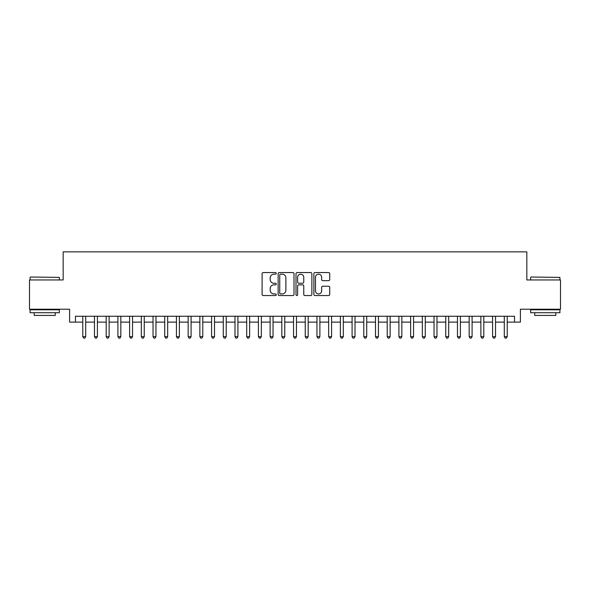 <?xml version="1.0" encoding="UTF-8"?>
<svg xmlns="http://www.w3.org/2000/svg" width="590" height="590" viewBox="0 0 590 590"><rect width="100%" height="100%" fill="white"/><g stroke="black" fill="none" stroke-linecap="round" stroke-linejoin="round"><path stroke-width="0.89" d="M276.268 273.362A0.804 0.804 0 0 0 275.464 272.558L263.251 272.558A1.151 1.151 0 0 0 262.1 273.708L262.1 294.395A1.151 1.151 0 0 0 263.251 295.546L275.464 295.546A0.804 0.804 0 0 0 276.268 294.742A0.804 0.804 0 0 0 275.464 293.938L273.878 293.938A3.68 3.68 0 0 1 270.205 290.258L270.205 288.532A3.68 3.68 0 0 1 273.878 284.859L275.464 284.859A0.804 0.804 0 0 0 276.268 284.056A0.804 0.804 0 0 0 275.464 283.244L273.878 283.244A3.68 3.68 0 0 1 270.205 279.572L270.205 277.846A3.68 3.68 0 0 1 273.878 274.166L275.464 274.166A0.804 0.804 0 0 0 276.268 273.362M328.586 280.663A1.151 1.151 0 0 0 329.736 279.512L329.736 273.708A1.151 1.151 0 0 0 328.586 272.558L315.023 272.558A1.151 1.151 0 0 0 313.88 273.708L313.88 294.395A1.151 1.151 0 0 0 315.023 295.546L328.586 295.546A1.151 1.151 0 0 0 329.736 294.395L329.736 287.382A1.151 1.151 0 0 0 328.586 286.239L322.782 286.239A1.151 1.151 0 0 0 321.639 287.382L321.639 290.863A3.075 3.075 0 0 1 318.563 293.938A3.075 3.075 0 0 1 315.488 290.863L315.488 277.241A3.075 3.075 0 0 1 318.563 274.166A3.075 3.075 0 0 1 321.639 277.241L321.639 279.512A1.151 1.151 0 0 0 322.782 280.663L328.586 280.663M75.461 322.103L75.461 316.255L514.539 316.255L514.539 322.103L520.395 322.103L520.395 309.226L560.5 309.226L560.5 279.955L526.841 279.955L526.841 251.856L63.16 251.856L63.16 279.955L29.5 279.955L29.5 309.226L69.605 309.226L69.605 322.103L82.777 322.103M293.997 273.708A1.151 1.151 0 0 0 292.846 272.558L279.284 272.558A1.151 1.151 0 0 0 278.133 273.708L278.133 294.395A1.151 1.151 0 0 0 279.284 295.546L292.846 295.546A1.151 1.151 0 0 0 293.997 294.395L293.997 273.708M297.154 272.558L310.716 272.558A1.151 1.151 0 0 1 311.867 273.708L311.867 294.395A1.151 1.151 0 0 1 310.716 295.546L304.912 295.546A1.151 1.151 0 0 1 303.762 294.395L303.762 286.002A1.151 1.151 0 0 0 302.611 284.859L298.761 284.859A1.151 1.151 0 0 0 297.618 286.002L297.618 294.742A0.804 0.804 0 0 1 296.807 295.546A0.804 0.804 0 0 1 296.003 294.742L296.003 273.708A1.151 1.151 0 0 1 297.154 272.558M85.705 322.103L94.481 322.103M97.409 322.103L106.193 322.103M109.121 322.103L117.904 322.103M120.832 322.103L129.608 322.103M132.536 322.103L141.32 322.103M144.248 322.103L153.031 322.103M155.959 322.103L164.735 322.103M167.663 322.103L176.447 322.103M179.375 322.103L188.158 322.103M191.086 322.103L199.863 322.103M202.79 322.103L211.574 322.103M214.502 322.103L223.286 322.103M226.213 322.103L234.99 322.103M237.918 322.103L246.701 322.103M249.629 322.103L258.413 322.103M261.341 322.103L270.117 322.103M273.045 322.103L281.828 322.103M284.756 322.103L293.54 322.103M296.46 322.103L305.244 322.103M308.172 322.103L316.955 322.103M319.883 322.103L328.66 322.103M331.587 322.103L340.371 322.103M343.299 322.103L352.082 322.103M355.01 322.103L363.787 322.103M366.715 322.103L375.498 322.103M378.426 322.103L387.21 322.103M390.138 322.103L398.914 322.103M401.842 322.103L410.625 322.103M413.553 322.103L422.337 322.103M425.265 322.103L434.041 322.103M436.969 322.103L445.752 322.103M448.68 322.103L457.464 322.103M460.392 322.103L469.168 322.103M472.096 322.103L480.88 322.103M483.807 322.103L492.591 322.103M495.519 322.103L504.295 322.103M507.223 322.103L514.539 322.103M280.545 274.166A0.804 0.804 0 0 0 279.741 274.969L279.741 293.134A0.804 0.804 0 0 0 280.545 293.938L282.212 293.938A3.68 3.68 0 0 0 285.892 290.258L285.892 277.846A3.68 3.68 0 0 0 282.212 274.166L280.545 274.166M303.762 277.3A3.075 3.075 0 0 0 300.686 274.225A3.075 3.075 0 0 0 297.618 277.3L297.618 282.101A1.151 1.151 0 0 0 298.761 283.244L302.611 283.244A1.151 1.151 0 0 0 303.762 282.101L303.762 277.3M85.705 316.255L85.705 336.625L82.777 336.625L82.777 316.255M85.705 336.625L84.827 338.144L83.655 338.144L82.777 336.625M30.437 277.027L59.361 277.381L30.437 277.027M44.722 312.737L30.083 312.737L30.083 309.809L59.361 309.809L59.361 312.737L44.722 312.737M55.261 312.737L55.261 315.429L34.183 315.429L34.183 312.737M530.993 277.027L559.917 277.381L530.993 277.027M545.278 312.737L530.639 312.737L530.639 309.809L559.917 309.809L559.917 312.737L545.278 312.737M555.817 312.737L555.817 315.429L534.739 315.429L534.739 312.737M97.409 316.255L97.409 336.625L94.481 336.625L94.481 316.255M97.409 336.625L96.531 338.144L95.366 338.144L94.481 336.625M109.121 316.255L109.121 336.625L106.193 336.625L106.193 316.255M109.121 336.625L108.243 338.144L107.07 338.144L106.193 336.625M120.832 316.255L120.832 336.625L117.904 336.625L117.904 316.255M120.832 336.625L119.954 338.144L118.782 338.144L117.904 336.625M132.536 316.255L132.536 336.625L129.608 336.625L129.608 316.255M132.536 336.625L131.659 338.144L130.486 338.144L129.608 336.625M144.248 316.255L144.248 336.625L141.32 336.625L141.32 316.255M144.248 336.625L143.37 338.144L142.197 338.144L141.32 336.625M155.959 316.255L155.959 336.625L153.031 336.625L153.031 316.255M155.959 336.625L155.082 338.144L153.909 338.144L153.031 336.625M167.663 316.255L167.663 336.625L164.735 336.625L164.735 316.255M167.663 336.625L166.786 338.144L165.613 338.144L164.735 336.625M179.375 316.255L179.375 336.625L176.447 336.625L176.447 316.255M179.375 336.625L178.497 338.144L177.325 338.144L176.447 336.625M191.086 316.255L191.086 336.625L188.158 336.625L188.158 316.255M191.086 336.625L190.209 338.144L189.036 338.144L188.158 336.625M202.79 316.255L202.79 336.625L199.863 336.625L199.863 316.255M202.79 336.625L201.913 338.144L200.74 338.144L199.863 336.625M214.502 316.255L214.502 336.625L211.574 336.625L211.574 316.255M214.502 336.625L213.624 338.144L212.452 338.144L211.574 336.625M226.213 316.255L226.213 336.625L223.286 336.625L223.286 316.255M226.213 336.625L225.328 338.144L224.163 338.144L223.286 336.625M237.918 316.255L237.918 336.625L234.99 336.625L234.99 316.255M237.918 336.625L237.04 338.144L235.867 338.144L234.99 336.625M249.629 316.255L249.629 336.625L246.701 336.625L246.701 316.255M249.629 336.625L248.751 338.144L247.579 338.144L246.701 336.625M261.341 316.255L261.341 336.625L258.413 336.625L258.413 316.255M261.341 336.625L260.456 338.144L259.29 338.144L258.413 336.625M273.045 316.255L273.045 336.625L270.117 336.625L270.117 316.255M273.045 336.625L272.167 338.144L270.994 338.144L270.117 336.625M284.756 316.255L284.756 336.625L281.828 336.625L281.828 316.255M284.756 336.625L283.879 338.144L282.706 338.144L281.828 336.625M296.46 316.255L296.46 336.625L293.54 336.625L293.54 316.255M296.46 336.625L295.583 338.144L294.417 338.144L293.54 336.625M308.172 316.255L308.172 336.625L305.244 336.625L305.244 316.255M308.172 336.625L307.294 338.144L306.122 338.144L305.244 336.625M319.883 316.255L319.883 336.625L316.955 336.625L316.955 316.255M319.883 336.625L319.006 338.144L317.833 338.144L316.955 336.625M331.587 316.255L331.587 336.625L328.66 336.625L328.66 316.255M331.587 336.625L330.71 338.144L329.545 338.144L328.66 336.625M343.299 316.255L343.299 336.625L340.371 336.625L340.371 316.255M343.299 336.625L342.421 338.144L341.249 338.144L340.371 336.625M355.01 316.255L355.01 336.625L352.082 336.625L352.082 316.255M355.01 336.625L354.133 338.144L352.96 338.144L352.082 336.625M366.715 316.255L366.715 336.625L363.787 336.625L363.787 316.255M366.715 336.625L365.837 338.144L364.672 338.144L363.787 336.625M378.426 316.255L378.426 336.625L375.498 336.625L375.498 316.255M378.426 336.625L377.548 338.144L376.376 338.144L375.498 336.625M390.138 316.255L390.138 336.625L387.21 336.625L387.21 316.255M390.138 336.625L389.26 338.144L388.087 338.144L387.21 336.625M401.842 316.255L401.842 336.625L398.914 336.625L398.914 316.255M401.842 336.625L400.964 338.144L399.791 338.144L398.914 336.625M413.553 316.255L413.553 336.625L410.625 336.625L410.625 316.255M413.553 336.625L412.675 338.144L411.503 338.144L410.625 336.625M425.265 316.255L425.265 336.625L422.337 336.625L422.337 316.255M425.265 336.625L424.387 338.144L423.214 338.144L422.337 336.625M436.969 316.255L436.969 336.625L434.041 336.625L434.041 316.255M436.969 336.625L436.091 338.144L434.919 338.144L434.041 336.625M448.68 316.255L448.68 336.625L445.752 336.625L445.752 316.255M448.68 336.625L447.803 338.144L446.63 338.144L445.752 336.625M460.392 316.255L460.392 336.625L457.464 336.625L457.464 316.255M460.392 336.625L459.514 338.144L458.342 338.144L457.464 336.625M472.096 316.255L472.096 336.625L469.168 336.625L469.168 316.255M472.096 336.625L471.218 338.144L470.046 338.144L469.168 336.625M483.807 316.255L483.807 336.625L480.88 336.625L480.88 316.255M483.807 336.625L482.93 338.144L481.757 338.144L480.88 336.625M495.519 316.255L495.519 336.625L492.591 336.625L492.591 316.255M495.519 336.625L494.634 338.144L493.469 338.144L492.591 336.625M507.223 316.255L507.223 336.625L504.295 336.625L504.295 316.255M507.223 336.625L506.345 338.144L505.173 338.144L504.295 336.625M30.083 279.955L30.083 277.381M36.757 309.809L36.757 309.226M52.687 309.809L52.687 309.226M59.361 279.955L59.361 277.381M530.639 279.955L530.639 277.381M537.313 309.809L537.313 309.226M553.243 309.809L553.243 309.226M559.917 279.955L559.917 277.381"/></g></svg>
